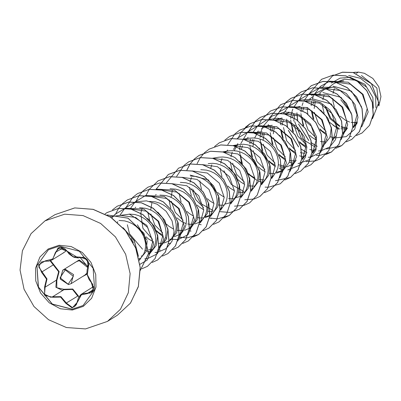 <?xml version="1.0" encoding="UTF-8"?>
<svg xmlns="http://www.w3.org/2000/svg" width="401" height="401" viewBox="0 0 401 401"><rect width="100%" height="100%" fill="white"/><g stroke="black" fill="none" stroke-linecap="round" stroke-linejoin="round"><path stroke-width="0.6" d="M83.122 305.502L72.27 309.191L52.31 304.043L38.451 286.966L36.947 265.662L48.471 249.738M72.18 309.246L52.205 304.088L38.351 286.991L36.867 265.678L48.426 249.768L59.323 246.054L79.298 251.211L93.152 268.309L94.636 289.622L83.077 305.532L72.18 309.246M87.654 293.532L81.017 294.92L77.468 302.048L72.17 307.963L65.804 303.286L60.611 297.081L52.651 297.256L44.641 295.342L44.596 286.976L46.511 279.096L41.639 272.434L38.451 264.896L45.258 260.911L52.852 258.931L55.448 252.384L59.779 247.061L67.112 251.136L73.253 256.74L80.25 257.161L87.298 259.678L88.3 267.447L87.328 274.74L91.263 281.998L93.493 290.139L87.654 293.532L87.984 293.011L89.458 293.201L91.343 292.61L93.664 287.788L91.263 281.998M78.3 257.968L66.897 251.046L58.025 247.973L52.3 259.798L48.476 261.166L45.293 261.206L45.258 260.911M45.273 261.176L41.228 262.033L38.747 266.956L47.042 278.936L45.067 287.216L44.571 294.229L50.837 297.311L52.561 296.775L60.912 296.63L66.416 303.126L72.3 307.482L74.421 306.745L77.147 302.67M78.37 295.963L77.759 296.078L72.521 289.427L63.909 289.728L62.15 290.279L55.829 287.231L56.416 280.169L56.852 280.434L56.772 287.712L63.789 289.281L72.807 289.016L78.37 295.963L78.807 297.141M50.641 260.605L59.132 271.592L56.852 280.434M66.576 250.66L61.849 253.873M356.384 73.323L358.364 72.09L353.461 72.526M373.356 108.22L372.885 97.533L366.614 87.062L356.033 80.315M355.672 80.195L344.429 79.208L335.898 82.335M351.141 122.425L357.08 122.631M343.772 80.812L341.03 81.092L336.374 82.406M354.489 125.729L357.116 123.648M361.552 106.826L351.356 91.057L333.151 86.215M340.94 128.776L346.86 128.982M352.639 126.881L354.484 125.528L357.517 121.964M333.557 87.157L331.296 87.368M351.331 113.162L341.121 97.388L322.935 92.561M342.424 133.227L344.269 131.874L347.301 128.31M341.256 120.275L331.261 104.004L312.715 98.912M334.058 138.425L332.369 139.473L336.474 135.568M324.534 144.315L329.938 137.468L331.231 128.049L327.943 118.18L320.655 110.059M312.023 152.109L316.043 148.265L312.564 153.097L316.158 140.2L311.231 126.014L299.196 115.919L284.078 113.809L289.948 112.831M292.69 112.546L290.429 112.756M291.733 160.801L294.65 160.841M301.722 158.515L303.402 157.262L306.434 153.698M282.469 118.891L273.863 120.155M279.642 166.861L284.429 167.187M286.715 166.851L291.342 164.966M293.196 163.814L291.592 164.806L293.186 163.608L296.219 160.044M272.254 125.242L266.174 126.355L261.602 128.495M275.998 172.39L281.437 170.996M283.667 169.703L289.311 162.25L290.179 152.024M290.043 151.267L279.697 135.383M271.302 173.498L274.224 173.533M276.5 173.197L280.304 171.788L283.482 169.498M281.918 172.139L286.003 166.395M262.038 131.588L253.432 132.846L268.545 134.962L280.58 145.057L285.502 159.237L281.908 172.134M259.211 179.553L264.008 179.884M271.156 177.503L273.287 175.823M271.703 178.485L276.7 171.052L277.843 167.798L278.369 164.265L278.254 160.555L277.492 156.801L276.099 153.107L274.109 149.603L271.572 146.395L268.555 143.588L265.141 141.267L261.432 139.513L257.527 138.385L253.532 137.924L249.567 138.144L243.217 139.197L258.334 141.317L270.369 151.408L275.292 165.598L271.693 178.48M263.236 182.4L268.881 174.951L269.748 164.721M269.612 163.964L259.267 148.074M248.991 185.899L254.916 186.104M260.856 183.904L264.765 180.265L266.485 177.397L267.627 174.144L268.154 170.61L268.038 166.906L267.277 163.147L265.883 159.458L263.893 155.949L261.357 152.741L258.339 149.934L254.926 147.613L251.216 145.864L247.307 144.736L243.317 144.27L239.352 144.49L232.996 145.543L248.124 147.658L260.154 157.753L265.076 171.939L261.487 184.831L264.961 179.999M253.021 188.746L258.67 181.287L259.527 171.057M259.392 170.3L249.743 154.946M238.775 192.249L244.7 192.45M250.64 190.249L252.836 188.535M251.267 191.182L256.269 183.748L257.412 180.495L257.938 176.956L257.823 173.252L257.061 169.493L255.668 165.803L253.678 162.3L251.136 159.092L248.124 156.28L244.71 153.964L241.001 152.21L237.091 151.082L233.101 150.621L229.136 150.841L222.781 151.889M235.131 197.778L240.58 196.38M242.805 195.092L248.154 188.38L249.527 179.157L246.495 169.422L239.517 161.287M228.56 198.595L234.485 198.801M240.51 196.545L242.64 194.861M244.53 192.696L246.049 190.094L247.196 186.841L247.723 183.307L247.607 179.598L246.846 175.844L245.452 172.149L243.462 168.646L240.921 165.438L237.908 162.626L234.495 160.31L230.786 158.555L226.876 157.428L222.886 156.966L218.916 157.187L212.565 158.24L227.688 160.355L239.723 170.45L244.645 184.645L241.051 197.528L244.53 192.696M224.916 204.124L230.42 202.7M232.59 201.437L237.933 194.736L239.317 185.508L236.279 175.763L229.307 167.638M220.219 205.232L224.269 205.147M230.044 203.046L232.41 201.222M202.345 164.585L217.472 166.701L229.502 176.801L234.425 190.981L230.836 203.873L235.833 196.44L236.981 193.187L237.507 189.653L237.392 185.949L236.63 182.189L235.237 178.5L233.247 174.991L230.705 171.783L227.688 168.976L224.279 166.656L220.565 164.906L216.66 163.778L212.665 163.312L208.219 163.608M210.004 211.578L212.921 211.618M220.079 209.237L222.199 207.563M220.62 210.224L225.618 202.791L226.76 199.538L227.287 195.999L227.177 192.295L226.415 188.535L225.021 184.846L223.026 181.342L220.49 178.129L217.472 175.322L214.064 173.001L210.35 171.252L206.445 170.124L200.741 169.673M204.485 216.821L209.923 215.422M212.154 214.134L217.798 206.68L218.665 196.45M218.525 195.693L208.33 179.919L190.124 175.077M199.788 217.928L203.833 217.843M204.986 217.628L208.791 216.219L211.457 214.39L213.683 212.004L215.402 209.137L216.545 205.883L217.071 202.345L216.956 198.64L216.199 194.881L214.806 191.192L212.811 187.688L210.274 184.48L207.257 181.668L203.848 179.352L200.134 177.598L196.229 176.47L190.525 176.019M199.643 221.933L201.247 220.941L207.422 213.427L208.44 202.771M189.568 224.274L193.618 224.189M194.761 223.979L198.575 222.565L201.237 220.735L203.467 218.35L205.187 215.482L206.33 212.229L206.856 208.695L206.741 204.986L205.979 201.232L204.585 197.538L202.595 194.034L200.059 190.826L197.041 188.019L193.628 185.698L189.919 183.944L186.014 182.821L180.31 182.365M191.021 227.267L197.212 219.778L198.229 209.142M177.468 230.329L183.402 230.535M184.55 230.324L189.177 228.44M189.427 228.279L193.447 224.43L194.971 221.828L196.114 218.575L196.64 215.041L196.525 211.337L195.763 207.578L194.37 203.888L192.38 200.38L189.843 197.172L186.826 194.365L183.412 192.044L179.703 190.295L175.793 189.167L170.094 188.711M171.869 237.021L173.187 236.881M174.335 236.67L178.961 234.785M180.816 233.633L179.212 234.625L183.036 231.041L184.756 228.179L185.899 224.926L186.425 221.387L186.31 217.683L185.548 213.923L184.154 210.234L182.164 206.731L179.623 203.523L176.61 200.711L173.197 198.395L169.488 196.64L165.578 195.513L159.879 195.061M173.016 237.126L168.996 240.976L170.6 239.978L176.776 232.465L177.788 221.808M158.921 243.317L161.839 243.357M164.119 243.016L168.746 241.131M173.623 236.214L175.683 231.272L176.209 227.738L176.094 224.029L175.332 220.274L173.939 216.58L171.949 213.076L169.407 209.868L166.39 207.056L162.981 204.741L159.272 202.986L155.362 201.858L149.663 201.407M161.072 245.873L166.425 239.156L167.798 229.933L164.766 220.199L157.793 212.069M148.706 249.663L152.756 249.577M158.781 247.322L162.801 243.472L164.32 240.871L165.463 237.618L165.994 234.084L165.879 230.38L165.117 226.62L163.723 222.931L161.728 219.422L159.192 216.214L156.174 213.407L152.766 211.086L149.052 209.337L145.147 208.209L139.448 207.753M150.856 252.219L156.205 245.517L157.588 236.299L154.54 226.56L147.588 218.425M141.222 256.064L142.54 255.923M148.56 253.668L152.58 249.823L154.104 247.222L155.247 243.968L155.773 240.43L155.663 236.725L154.901 232.966L153.508 229.277L151.513 225.773L148.977 222.56L145.959 219.753L142.55 217.432L138.836 215.683L134.931 214.555L129.232 214.104M139.197 259.492L139.949 259.021L146.129 251.522L147.152 240.886M147.017 240.124L137.363 224.766M139.358 260.349L143.889 253.567L145.032 250.314L145.558 246.775L145.443 243.071L144.686 239.312L143.292 235.623L141.297 232.119L138.761 228.911L135.744 226.099L132.33 223.783L128.621 222.029L124.716 220.901L119.012 220.45M133.383 242.65L131.062 238.44M338.675 81.619L337.632 82.872M334.384 88.656L333.426 91.729M333.406 91.819L333.096 93.358M332.745 98.405L332.94 100.942L334.339 106.756M340.203 116.2L345.597 120.34L349.632 122.044M325.201 106.556L330.133 118.816L339.642 126.536M341.286 127.147L347.396 127.964M336.264 82.451L333.116 84.065L329.231 87.152M328.459 87.964L327.467 89.152M324.163 95.007L323.211 98.08M323.191 98.165L322.875 99.704M322.529 104.746L322.725 107.288L324.128 113.127M329.988 122.546L335.381 126.691L339.416 128.39M315.286 101.674L314.163 108.471M314.359 112.45L318.279 123.478L326.138 131.368M311.667 95.478L324.945 88.415L330.815 87.443L327.472 88.27L323.888 89.834L319.632 92.907M313.948 101.353L312.996 104.425M312.314 111.107L312.509 113.638L313.908 119.453M319.772 128.891L322.023 130.932L326.364 133.648M304.138 118.791L308.053 129.804L315.913 137.708M312.685 96.761L309.417 99.253M303.732 107.699L302.775 110.771M302.098 117.438L302.294 119.984L303.687 125.799M309.557 135.242L311.808 137.277L316.148 139.999M320.494 141.468L322.294 141.748M322.379 141.759L325.111 141.814M294.855 114.365L293.732 121.167M293.923 125.137L297.833 136.15L305.702 144.064M293.517 114.044L292.56 117.122M291.878 123.794L292.073 126.33L293.482 132.17M299.341 141.588L301.587 143.628L305.928 146.34M283.517 127.513L286.645 140.816L295.487 150.41M300.404 152.626L304.755 153.367M288.986 111.944L288.369 112.536M287.482 113.483L286.6 114.546M283.301 120.39L282.013 125.092M281.662 130.145L281.858 132.676L283.256 138.495M289.126 147.934L291.372 149.974L295.717 152.691M274.424 127.062L273.302 133.859M273.492 137.824L277.402 148.841L285.261 156.751M278.77 118.295L278.154 118.886M277.256 119.839L276.334 120.957M273.081 126.746L271.798 131.438M271.447 136.48L271.642 139.027L273.041 144.836M278.911 154.285L281.156 156.32L285.492 159.037M289.858 160.51L291.642 160.791M282.068 117.954L276.038 119.729M264.209 133.408L263.086 140.21M263.277 144.185L267.186 155.197L275.056 163.107M278.334 164.756L284.174 166.059M268.55 124.641L267.933 125.237M267.046 126.185L266.119 127.302M262.866 133.087L261.913 136.16M261.231 142.841L261.427 145.373L262.825 151.182M268.695 160.631L270.941 162.666L275.281 165.387M257.738 132.515L254.625 137.984M253.993 139.754L252.866 146.555M253.061 150.53L256.976 161.553L264.835 169.448M258.334 130.987L257.708 131.593M256.83 132.525L255.953 133.583M252.65 139.433L251.698 142.51M251.016 149.177L251.211 151.718L252.61 157.533M258.475 166.976L260.725 169.016L265.066 171.733M269.427 173.207L271.211 173.488M256.465 132.541L254.645 133.187M248.119 137.337L247.502 137.929M246.605 138.886L245.733 139.934M242.435 145.789L241.482 148.856M240.8 155.523L240.996 158.069L242.389 163.874M248.259 173.322L250.51 175.362L254.841 178.079M237.307 145.212L234.194 150.676M232.625 163.232L236.545 174.25L244.41 182.149M246.204 138.901L244.43 139.533M237.903 143.683L237.287 144.28M236.4 145.222L235.517 146.28M235.467 146.345L233.437 149.473M232.219 152.129L230.931 156.826M230.585 161.884L230.781 164.415L232.174 170.23M238.044 179.673L240.294 181.708L244.635 184.43M236.034 145.232L234.099 145.924M227.688 150.029L227.061 150.636M226.179 151.573L225.302 152.626M221.999 158.48L221.046 161.553M221.026 161.638L220.715 163.177M220.365 168.22L220.56 170.761L221.959 176.575M227.828 186.019L230.074 188.059L234.415 190.776M225.793 151.588L223.883 152.275M211.788 164.826L210.831 167.899M217.613 192.365L219.858 194.405L224.194 197.122M199.934 180.916L200.129 183.457L201.528 189.272M207.397 198.716L209.643 200.751L213.989 203.472M218.345 204.941L220.129 205.222M191.763 188.605L195.673 199.623L203.533 207.528M191.352 177.528L190.069 182.219M189.718 187.262L189.914 189.803L191.312 195.618M197.177 205.061L199.427 207.096L203.758 209.813M208.114 211.287L209.913 211.573M179.503 193.613L179.698 196.149L181.102 201.989M186.961 211.407L189.212 213.447L193.553 216.164M197.914 217.638L199.698 217.918M172.265 190.53L171.137 197.332M171.327 201.302L175.247 212.329L183.102 220.224M169.287 199.954L169.483 202.5L170.881 208.314M176.746 217.753L182.139 221.898L186.174 223.598M187.693 223.984L189.483 224.264M166.53 224.104L168.776 226.139L173.112 228.856M151.829 203.227L150.706 210.029M150.896 214.004L154.811 225.021L162.681 232.931M156.174 194.46L155.558 195.056M154.786 195.868L153.789 197.056M156.31 230.45L158.56 232.49L162.906 235.207M142.245 207.803L140.781 213.167M140.766 213.262L142.921 228.264L152.45 239.267M140.921 207.738L140.761 208.089M146.099 236.796L148.345 238.836L153.583 241.948M135.738 207.157L135.127 207.748M134.23 208.7L133.307 209.818M348.675 75.463L360.384 78.275L370.028 85.909L375.592 96.561L375.948 107.704M351.166 112.967L340.74 99.709M378.659 105.709L376.905 88.045L361.451 75.473M358.364 72.09L364.429 73.258L372.885 78.466L378.78 86.761L380.95 96.586L378.915 105.889M339.216 129.408L333.056 125.207M331.351 83.042L340.068 78.15L350.033 77.323M350.344 77.363L364.92 84.295L372.885 97.533M351.537 136.41L350.018 136.425M321.938 87.904L332.439 75.979L342.364 72.255L353.07 72.511L371.401 83.699L378.719 102.596L372.464 118.656M356.619 123.262L354.554 122.801M332.484 75.954L342.469 72.2L353.196 72.466L371.542 83.709L378.805 102.656L372.454 118.691M353.376 72.506L355.527 72.205M347.311 128.29L341.356 126.671M339.682 125.869L330.79 118.15L325.657 106.912M120.621 215.367L135.754 217.487L147.774 227.588L152.691 241.768L149.102 254.65L152.58 249.823M130.836 209.016L145.964 211.132L157.994 221.232L162.916 235.412L159.322 248.304L162.801 243.472M151.267 196.325L166.4 198.44L178.425 208.54L183.347 222.72L179.753 235.613L183.232 230.781M161.483 189.979L176.61 192.089L188.645 202.194L193.563 216.37L189.964 229.262L193.447 224.43M171.703 183.633L186.831 185.748L198.851 195.843L203.768 210.019L200.179 222.911M181.914 177.277L197.046 179.392L209.076 189.493L213.999 203.678L210.405 216.57L213.878 211.738M192.134 170.941L207.252 173.047L219.292 183.152L224.204 197.322L220.61 210.214M213.242 210.57L200.665 203.533L193.202 189.713M222.781 151.904L237.893 153.999L249.933 164.104L254.851 178.275L251.257 191.172M243.893 191.528L231.312 184.49L223.848 170.676M269.517 125.523L263.647 126.5L278.765 128.611L290.795 138.706L295.727 152.896L292.134 165.793L295.607 160.961M273.863 120.17L288.976 122.27L301.011 132.36L305.938 146.545L302.339 159.438M300.169 106.486L294.294 107.463L309.412 109.573L321.442 119.663L326.374 133.854L322.775 146.746M304.514 101.122L319.617 103.222L331.657 113.318L336.584 127.498L332.99 140.395M315.397 147.107L301.316 138.38L294.685 121.628M320.599 93.789L314.73 94.766L329.843 96.872L341.873 106.962L346.81 121.152L343.216 134.054L346.69 129.222M324.945 88.431L340.058 90.536L352.088 100.616L357.025 114.796L353.421 127.703M341.03 81.092L335.161 82.075L350.258 84.175L362.303 94.27L367.236 108.455L363.642 121.358M361.692 126.806L368.173 111.994L363.085 94.385L348.208 82.2L329.727 81.213M329.572 81.263L320.479 86.3L314.073 94.626M314.043 94.691L313.281 96.385M313.246 96.476L312.314 99.157M311.843 100.992L311.181 105.658M311.256 110.501L313.076 118.626M320.133 129.989L326.399 134.921M330.218 136.741L334.399 137.909M334.72 137.964L346.228 136.626L354.735 129.152L357.988 117.463L355.01 104.491L346.329 93.488L333.838 87.223L320.354 87.323L308.925 93.884M308.87 93.939L303.858 100.972M303.828 101.037L303.712 101.273M303.061 102.751L302.098 105.508M301.627 107.348L301.166 109.949M301.156 110.034L300.966 112.004M300.905 113.643L303.106 125.623M341.161 139.593L347.737 124.801L342.7 107.152L327.817 94.912L309.296 93.909M309.141 93.959L298.71 100.23M298.655 100.285L293.502 107.608M292.845 109.097L291.943 111.658M291.412 113.689L290.75 118.37M290.69 119.994L292.65 131.333M299.702 142.686L305.958 147.613M309.788 149.438L312.073 150.18M312.153 150.2L313.968 150.606M318.439 150.951L321.236 150.681M321.306 150.671L329.722 146.977L335.477 139.648L337.557 129.904L335.527 119.358L329.607 109.749L320.63 102.666L309.923 99.303L299.081 100.255M298.925 100.305L288.494 106.576M288.439 106.631L283.286 113.954M281.196 120.034L280.535 124.701M280.605 129.533L282.424 137.668M289.482 149.032L295.748 153.964M299.572 155.783L301.858 156.525M301.938 156.545L303.752 156.951M308.229 157.297L311.016 157.027M311.091 157.017L320.725 152.29M320.825 152.2L327.311 137.383L322.224 119.779L307.346 107.588L288.865 106.606M288.71 106.651L279.492 111.794L273.066 120.315M270.976 126.39L270.319 131.047M270.259 132.686L272.209 144.009M279.266 155.377L285.527 160.31M289.357 162.134L291.642 162.871M291.722 162.896L293.532 163.297M298.018 163.648L309.141 159.788L315.973 149.954L316.529 136.836L310.439 123.959L299.076 114.791L285.156 111.849L272.073 116.019L262.991 126.36M262.961 126.425L261.236 130.896M260.76 132.726L260.299 135.338M260.289 135.428L260.099 137.413M260.043 139.037L261.993 150.355M269.051 161.728L275.317 166.656M279.136 168.48L283.317 169.648M287.788 169.994L300.294 164.986M300.394 164.891L305.507 157.037L306.85 147.062L304.103 136.596L297.602 127.358L288.269 120.866L277.472 118.2L266.805 119.854L257.848 125.618M257.793 125.673L252.775 132.711M250.545 139.082L250.084 141.683M250.074 141.774L249.883 143.738M249.828 145.383L251.778 156.706M290.078 171.332L296.655 156.54L291.617 138.886L276.735 126.646L258.214 125.643M258.059 125.693L247.633 131.969M247.577 132.024L240.8 143.588M240.329 145.428L239.868 148.029M239.858 148.119L239.668 150.089M239.608 151.728L241.562 163.047M248.62 174.42L257.377 180.625M258.71 181.177L260.991 181.914M261.076 181.939L262.886 182.34M279.863 177.678L286.439 162.886L281.402 145.232L266.52 132.992L247.998 131.994M247.843 132.039L237.357 138.37M147.794 212.049L149.623 220.194M156.676 231.547L162.941 236.48M165.433 237.753L166.761 238.299M169.768 239.222L178.209 239.542M178.28 239.532L187.914 234.806M188.014 234.71L194.5 219.898L189.412 202.289L174.535 190.104L156.049 189.117M177.798 241.061L184.285 226.244L179.197 208.635L164.32 196.45L145.834 195.467M145.678 195.513L135.252 201.788M135.197 201.843L130.185 208.876M127.363 224.74L129.428 233.527M129.538 233.808L142.5 249.166M145.002 250.445L150.596 252.179M154.966 252.51L157.773 252.239M157.849 252.224L166.26 248.535L172.019 241.201L174.094 231.457L172.064 220.911L166.144 211.302L157.172 204.224L146.46 200.861L135.618 201.813M135.463 201.858L125.037 208.134M124.982 208.189L119.969 215.222M117.734 221.598L117.558 222.44M138.931 258.219L140.38 258.525M144.776 258.856L147.558 258.585M147.633 258.575L157.267 253.843M157.367 253.753L163.849 238.941L158.761 221.332L143.889 209.147L125.403 208.159M125.247 208.209L114.821 214.48M114.766 214.535L111.914 217.923M139.959 264.304L147.052 260.194M147.152 260.099L153.663 243.943L146.801 225.292L129.493 214.164L110.059 216.695M356.514 135.493L361.998 133.027L369.562 125.328L373.186 114.531L372.218 102.335L366.714 90.661L357.411 81.348L345.632 75.874L333.066 75.137L321.532 79.298L309.808 93.047M307.056 107.473L307.818 114.185M327.066 139.859L327.422 140.034M346.248 141.854L351.782 139.378L359.346 131.678L362.97 120.876L362.003 108.681L356.499 97.012L347.196 87.699L335.416 82.225L322.85 81.483L311.321 85.644L302.494 94.125M302.459 94.17L299.592 99.393M296.84 113.824L297.572 120.39M297.602 120.531L297.727 121.127M298.479 123.989L308.78 140.611M310.9 142.435L311.497 142.896M311.607 142.982L316.85 146.21M336.033 148.2L341.567 145.723L349.131 138.024L352.755 127.222L351.787 115.032L346.284 103.358L336.98 94.045L325.201 88.571L312.64 87.829L301.106 91.989L296.364 95.659M296.329 95.694L292.279 100.471M292.244 100.516L289.377 105.739M286.625 120.17L287.357 126.741M287.387 126.881L287.512 127.468M288.264 130.335L298.565 146.956M300.685 148.781L306.635 152.555M325.812 154.55L331.351 152.064L338.915 144.365L342.539 133.568L341.572 121.373L336.068 109.704L326.765 100.395L314.985 94.917L302.424 94.175L290.895 98.335L286.149 102.004M286.113 102.044L279.161 112.09M315.647 160.881L321.141 158.41L328.7 150.711L332.324 139.914L331.356 127.719L325.853 116.049L316.549 106.741L304.77 101.268L292.209 100.521L280.68 104.681L268.946 118.435M305.432 167.227L310.925 164.756L318.484 157.057L322.103 146.26L321.141 134.069L315.637 122.4L306.334 113.087L294.555 107.613L281.993 106.872L270.464 111.027L261.627 119.513M261.597 119.558L258.389 125.593M295.166 173.593L300.705 171.107L308.269 163.407L311.888 152.606L310.92 140.415L305.417 128.746L296.118 119.433L284.339 113.959L271.778 113.217L260.244 117.378L255.502 121.047M255.462 121.082L248.174 131.939M284.951 179.939L290.489 177.458L298.048 169.753L301.672 158.956L300.705 146.761L295.201 135.092L285.898 125.779L274.119 120.305L261.552 119.563L250.023 123.729L245.247 127.428M265.131 187.112L268.259 187.262M268.319 187.257L280.269 183.803L287.833 176.104L291.457 165.307L290.489 153.112L284.986 141.438L275.682 132.124L263.898 126.656L251.337 125.914L239.803 130.079L235.071 133.744M235.031 133.779L227.743 144.636M264.57 192.615L270.048 190.154L277.617 182.455L281.241 171.653L280.274 159.458L274.77 147.789L265.467 138.475L253.683 133.002L241.121 132.26L229.588 136.425L224.816 140.124M244.695 199.808L254.304 198.981M254.349 198.966L259.833 196.5L267.397 188.801L271.026 178.004L270.058 165.808L264.555 154.134L255.252 144.821L243.472 139.347L230.906 138.606L219.377 142.771L214.6 146.47M234.48 206.154L244.084 205.327M244.134 205.312L249.622 202.846L257.181 195.147L260.805 184.35L259.843 172.154L254.339 160.485L245.036 151.172L233.257 145.698L220.69 144.951L209.162 149.117L204.42 152.786M204.385 152.821L200.33 157.598M200.299 157.643L197.091 163.678M219.738 211.623L230.069 212.465L239.412 209.192L246.971 201.492L250.59 190.691L249.628 178.5L244.124 166.831L234.821 157.518L223.041 152.044L210.48 151.302L198.951 155.463L194.204 159.132M194.164 159.167L190.114 163.944M190.084 163.989L186.876 170.024M209.517 217.969L211.437 218.44M223.653 218.024L229.197 215.537L236.755 207.833L240.374 197.036L239.407 184.846L233.903 173.177L224.605 163.864L212.826 158.39L200.264 157.648L188.736 161.809L183.984 165.478M183.949 165.513L176.661 176.37M199.302 224.314L201.222 224.786M213.487 224.354L218.981 221.883L226.54 214.184L230.159 203.387L229.192 191.192L223.688 179.523L214.39 170.214L202.61 164.741L190.049 163.994L178.52 168.154L166.445 182.721M189.087 230.665L191.006 231.131M203.222 230.715L208.761 228.234L216.319 220.53L219.943 209.733L218.976 197.543L213.472 185.869L204.169 176.56L192.39 171.087L179.828 170.345L168.3 174.505L156.23 189.066M178.871 237.011L180.786 237.477M193.006 237.061L198.54 234.58L206.104 226.881L209.728 216.084L208.761 203.888L203.257 192.214L193.954 182.906L182.169 177.432L169.608 176.691L158.079 180.856L149.247 189.332M149.217 189.377L146.014 195.412M168.656 243.357L170.57 243.828M182.791 243.412L188.325 240.931L195.888 233.232L199.513 222.43L198.545 210.234L193.041 198.565L183.738 189.252L171.954 183.778L159.387 183.036L147.859 187.202L143.122 190.866M143.087 190.901L139.032 195.683M139.002 195.728L135.794 201.758M158.44 249.703L160.355 250.174M172.62 249.743L178.104 247.277L185.668 239.577L189.292 228.781L188.33 216.585L182.826 204.911L173.523 195.603L161.738 190.124L149.172 189.387L137.643 193.548L132.906 197.217M132.871 197.252L125.578 208.109M162.405 256.089L167.889 253.627L175.453 245.928L179.077 235.126L178.114 222.936L172.61 211.262L163.307 201.949L151.523 196.475L138.962 195.733L127.428 199.893L122.691 203.563M122.656 203.598L118.601 208.375M118.571 208.42L115.363 214.455M152.19 262.439L157.678 259.973L165.237 252.269L168.861 241.472L167.899 229.282L162.395 217.608L153.092 208.294L141.312 202.821L128.746 202.079L117.217 206.239L112.435 209.944M141.974 268.785L147.463 266.314L155.027 258.615L158.646 247.818L157.678 235.623L152.174 223.953L142.876 214.645L131.097 209.172L118.536 208.425L107.002 212.585L105.117 213.863M140.375 270.324L148.485 253.627L143.874 233.317L128.024 218.209L107.162 214.961M138.4 255.998L134.195 240.635L123.398 228.034M362.038 133.002L369.647 125.272L373.271 114.475L372.303 102.28L366.8 90.611L357.497 81.298L345.717 75.824L333.151 75.082L321.577 79.273M351.822 139.347L359.431 131.623L363.055 120.826L362.088 108.631L356.584 96.957L347.281 87.644L335.502 82.17L322.935 81.428L311.407 85.593L302.544 94.115M302.514 94.16L299.697 99.303M296.915 112.746L297.687 120.48M297.717 120.621L297.838 121.187M298.615 124.084L308.755 140.45M310.895 142.31L311.467 142.756M311.582 142.841L317.246 146.305M326.529 148.977L341.652 145.668L349.216 137.969L352.84 127.172L351.872 114.977L346.369 103.308L337.066 93.994L325.286 88.516L312.72 87.774L301.191 91.939L296.414 95.644M296.379 95.679L292.329 100.466M292.299 100.511L289.477 105.648M286.7 119.097L287.472 126.826M287.502 126.972L287.622 127.533M288.399 130.435L298.539 146.801M300.68 148.661L301.251 149.107M301.367 149.192L307.031 152.656M316.314 155.327L319.366 155.473M319.427 155.468L331.437 152.014L339 144.315L342.624 133.513L341.657 121.323L336.153 109.653L326.85 100.34L315.071 94.867L302.509 94.12L290.981 98.285L286.199 101.989M286.159 102.024L279.261 111.994M306.093 161.673L315.632 160.856M315.682 160.841L321.226 158.36L328.785 150.656L332.404 139.859L331.442 127.668L325.938 115.999L316.635 106.686L304.855 101.212L292.294 100.471L280.725 104.656M310.965 164.731L318.569 157.007L322.188 146.205L321.226 134.014L315.722 122.345L306.419 113.037L294.64 107.563L282.078 106.816L270.464 111.027M300.75 171.082L308.354 163.352L311.973 152.555L311.006 140.36L305.502 128.691L296.204 119.383L284.424 113.909L271.863 113.162L260.329 117.323L255.547 121.032M255.512 121.067L248.249 131.919M275.447 180.716L290.575 177.402L298.133 169.703L301.758 158.901L300.79 146.711L295.286 135.037L285.983 125.729L274.204 120.255L261.637 119.513L250.109 123.673L241.252 132.2M241.217 132.245L238.029 138.265M280.314 183.778L287.918 176.054L291.542 165.252L290.575 153.057L285.071 141.388L275.768 132.074L263.983 126.601L251.422 125.859L239.803 130.079M270.094 190.129L277.703 182.4L281.327 171.603L280.359 159.408L274.855 147.733L265.552 138.42L253.768 132.947L241.207 132.21L229.633 136.4M259.878 196.475L267.482 188.751L271.111 177.949L270.144 165.753L264.64 154.084L255.337 144.771L243.557 139.297L230.991 138.556L219.417 142.746M249.663 202.821L257.267 195.097L260.891 184.295L259.928 172.104L254.424 160.43L245.121 151.117L233.342 145.643L220.776 144.901L209.162 149.117M239.452 209.167L247.056 201.437L250.675 190.64L249.713 178.445L244.209 166.776L234.906 157.468L223.126 151.989L210.565 151.247L199.036 155.408L194.249 159.117M194.214 159.152L190.169 163.939M190.139 163.984L186.951 170.004M209.533 217.893L217.207 218.946M217.262 218.941L229.282 215.482L236.841 207.783L240.46 196.986L239.492 184.791L233.989 173.122L224.69 163.814L212.911 158.34L200.35 157.593L188.736 161.809M219.021 221.858L226.625 214.129L230.244 203.332L229.277 191.142L223.773 179.473L214.475 170.159L202.695 164.686L190.134 163.944L178.52 168.154M208.801 228.204L216.405 220.48L220.029 209.683L219.061 197.487L213.558 185.818L204.254 176.505L192.475 171.032L179.914 170.29L168.385 174.45L156.3 189.046M178.886 236.936L186.555 237.988M186.615 237.983L198.625 234.53L206.189 226.831L209.813 216.029L208.846 203.833L203.342 192.164L194.039 182.851L182.255 177.377L169.693 176.635L158.079 180.856M188.365 240.906L195.974 233.176L199.598 222.38L198.63 210.184L193.127 198.51L183.823 189.202L172.039 183.728L159.473 182.986L147.859 187.202M178.149 247.252L185.753 239.527L189.377 228.725L188.415 216.535L182.911 204.861L173.608 195.548L161.824 190.074L149.257 189.332L137.688 193.523M167.934 253.597L175.538 245.873L179.162 235.076L178.199 222.881L172.696 211.207L163.392 201.898L151.608 196.42L139.047 195.678L127.428 199.893M157.718 259.943L165.322 252.219L168.946 241.417L167.984 229.227L162.48 217.558L153.177 208.244L141.398 202.771L128.831 202.024L117.257 206.214M147.508 266.289L155.112 258.56L158.731 247.763L157.763 235.572L152.26 223.903L142.962 214.59L131.182 209.116L118.621 208.375L107.047 212.56M140.375 270.344L148.565 253.638L143.959 233.257L128.044 218.124L107.112 214.931M138.495 256.374L134.275 240.565L123.077 227.683M91.699 287.753L93.443 286.279M52.651 297.256L52.561 296.775L63.909 289.728L63.789 289.281M44.596 286.976L45.067 287.216L56.416 280.169L58.646 271.743L53.298 264.855L53.574 264.314M41.639 272.434L41.955 271.903L53.298 264.855L50.145 260.785M77.468 302.048L81.849 293.878L87.984 293.011L93.403 289.642M91.343 292.61L92.536 291.492L93.438 289.512L91.233 282.264L92.847 284.53L89.067 279.537L87.162 274.755L86.912 272.891L87.182 269.452L88.225 266.956L87.248 259.768L80.25 257.161M65.804 303.286L77.759 296.078M66.897 251.046L69.178 254.084L73.162 256.906L74.731 257.512L78.285 257.968L80.716 257.402L83.854 257.357L85.674 258.314L87.218 259.828L88.496 262.234L88.821 263.718L88.175 267.011L88.696 265.758L88.496 262.229L87.212 259.823L85.759 258.374L82.806 257.121L80.626 258.028L88.3 267.447M57.995 247.993L59.904 247.322L61.584 247.367L64.741 248.745L67.112 251.136M63.122 247.818L55.448 252.384M74.27 263.021L79.258 259.933L88.405 266.585M87.829 267.637L79.197 260.7L76.566 261.597L62.756 270.179L65.388 269.282L73.558 274.655L71.122 283.642L68.496 284.54L60.325 279.166L62.756 270.179L60.21 279.041L68.451 284.555L71.122 283.642L84.932 275.066L86.922 273.071M68.19 284.184L73.353 276.329L65.283 269.893L60.115 277.743L68.19 284.184M59.163 245.267L71.142 246.505L82.3 252.485L90.942 262.299L95.744 274.444L95.984 287.081L91.618 298.284L83.318 306.339L72.34 310.033L60.361 308.79L49.203 302.81L40.566 293.001L35.759 280.85L35.524 268.214L39.889 257.016L48.19 248.956L59.163 245.267M64.656 214.169L83.052 215.588L100.661 223.467L115.433 236.886L125.643 254.289L130.109 273.647L128.315 292.715L120.465 309.271L107.473 321.396L85.528 328.91L66.386 327.542L48.546 319.722L33.94 306.469L24.08 289.286L20.05 270.028L22.391 250.76L31.012 233.673L45.012 220.866L64.656 214.169M55.052 214.63L74.786 207.898L93.142 209.297L110.791 217.167L125.628 230.65L135.859 248.169L140.26 267.622L138.355 286.69L130.445 303.146L117.513 315.156L130.505 303.036L138.355 286.479L140.15 267.412L135.683 248.049L125.473 230.65L110.701 217.227L93.092 209.352L74.696 207.934L55.052 214.63L45.012 220.866M87.052 274.159L82.641 276.49M117.513 315.156L107.473 321.396M191.031 227.287L189.427 228.284M200.189 222.916L203.663 218.084M302.349 159.443L305.828 154.611M304.509 101.112L310.384 100.135M353.431 127.708L356.905 122.876M93.508 286.625L81.934 293.818M63.899 252.6L52.305 259.803M81.849 293.878L80.591 294.855L78.36 297.983L76.456 304.519L74.391 306.765M41.233 262.033L45.293 261.206L48.937 261.081L52.22 259.848"/></g></svg>
